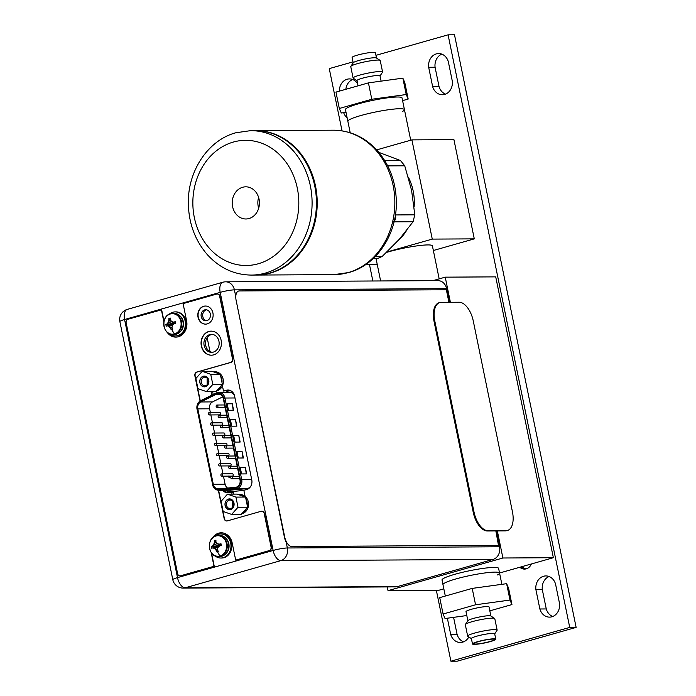 <?xml version="1.0" encoding="UTF-8"?>
<svg xmlns="http://www.w3.org/2000/svg" width="696" height="696" viewBox="0 0 696 696"><rect width="100%" height="100%" fill="white"/><g stroke="black" fill="none" stroke-linecap="round" stroke-linejoin="round"><path stroke-width="1.04" d="M497.335 530.935L502.895 558.001L388.02 590.652L438.497 590.365L443.83 588.851M499.554 573.008L553.363 557.713L495.717 276.869L445.24 277.156L450.399 302.29M432.929 280.653L445.24 277.156M502.895 558.001L553.363 557.713M445.31 596.037L442.978 584.675A28.884 3.523 168.4 0 1 455.897 578.95A28.884 3.523 -11.6 0 1 484.486 573.017A28.884 3.523 -11.6 0 1 499.563 573.06L498.606 568.38A28.884 3.523 168.4 0 0 483.529 568.336A28.884 3.523 168.4 0 0 454.932 574.27A28.884 3.523 168.4 0 0 442.012 579.994L442.978 584.675A28.884 3.523 -11.6 0 1 455.897 578.95A28.884 3.523 -11.6 0 1 484.486 573.017A28.884 3.523 -11.6 0 1 499.563 573.06A28.884 3.523 -11.6 0 1 497.492 574.922M388.02 590.652L387.254 586.928M286.134 542.053A9.631 4.985 74.1 0 1 284.429 537.268L236.127 300.333A9.631 4.985 -105.9 0 1 238.615 291.041A9.631 4.985 -105.9 0 1 239.328 290.937L446.353 289.771L448.92 302.299M495.857 530.935L498.493 545.429M498.815 545.333L291.789 546.508A9.631 4.985 -105.9 0 1 284.742 537.173L236.127 300.333M439.811 302.543L439.011 302.769A19.253 9.979 74.1 0 0 434.034 321.352L473.237 512.326A19.253 9.979 74.1 0 0 487.322 530.987L505.261 530.883A19.253 9.979 74.1 0 0 506.679 530.683L507.471 530.465A19.253 9.979 -105.9 0 1 506.053 530.657L488.113 530.761A19.253 9.979 -105.9 0 1 474.028 512.099L434.826 321.126A19.253 9.979 -105.9 0 1 439.811 302.543A19.253 9.979 -105.9 0 1 441.229 302.342L459.169 302.238A19.253 9.979 -105.9 0 1 473.254 320.908L512.456 511.882A19.253 9.979 -105.9 0 1 507.471 530.465M285.865 540.748L287.352 547.978A10.492 8.883 89.7 0 1 280.81 560.637L185.179 587.798A10.492 8.883 89.7 0 1 183.152 588.085L395.345 586.885A10.492 8.883 -90.3 0 0 397.381 586.597L493.003 559.436A10.492 8.883 -90.3 0 0 499.545 546.778L496.292 530.935M446.606 288.666L234.404 289.867A10.492 8.883 89.7 0 0 225.713 281.828L437.906 280.627A10.492 8.883 -90.3 0 1 446.606 288.666L449.398 302.299M213.324 352.106A9.005 7.621 -90.3 0 0 219.101 342.275A9.005 7.621 -90.3 0 0 211.48 334.35A9.005 7.621 -90.3 0 0 209.74 334.602A9.005 7.621 -90.3 0 0 203.963 344.433A9.005 7.621 -90.3 0 0 211.584 352.359A9.005 7.621 -90.3 0 0 213.324 352.106M206.877 320.656A5.533 4.689 -90.3 0 0 210.427 314.609A5.533 4.689 -90.3 0 0 205.738 309.737A5.533 4.689 -90.3 0 0 204.667 309.885A5.533 4.689 -90.3 0 0 201.118 315.932A5.533 4.689 -90.3 0 0 205.799 320.804A5.533 4.689 -90.3 0 0 206.877 320.656M222.433 490.28A7.995 6.769 -90.3 0 0 227.218 492.577A7.995 6.769 -90.3 0 0 227.601 492.568L231.681 492.272L232.064 494.134M222.433 385.862L223.503 391.082L226.435 390.247A7.995 6.769 -90.3 0 1 227.984 390.021A7.995 6.769 -90.3 0 1 234.604 396.146L251.769 479.84A7.995 6.769 -90.3 0 1 246.784 489.479L243.852 490.315L245.096 496.361M211.767 395.189L211.027 391.578M212.376 352.306A9.005 7.621 89.7 0 1 205.52 343.963A9.005 7.621 89.7 0 1 211.323 334.593A9.005 7.621 89.7 0 1 212.28 334.402M206.599 320.725A5.533 4.689 89.7 0 1 202.675 315.453A5.533 4.689 89.7 0 1 206.26 309.877A5.533 4.689 89.7 0 1 206.538 309.807M228.088 492.533A7.995 6.769 89.7 0 1 224.016 490.271M213.211 394.475L212.619 391.57M223.503 391.082L228.018 390.238A7.995 6.769 89.7 0 1 228.775 390.073M233.647 494.125L233.264 492.255L231.681 492.272M216.239 535.755A10.544 8.926 89.7 0 1 218.283 535.459L216.169 535.763C205.938 537.965 208.026 557.305 218.405 556.548L219.84 556.539A10.544 8.926 -90.3 0 0 221.885 556.243A10.544 8.926 -90.3 0 0 228.636 544.724A10.544 8.926 -90.3 0 0 219.719 535.45L218.283 535.459A10.544 8.926 89.7 0 1 227.2 544.733A10.544 8.926 89.7 0 1 220.449 556.252A10.544 8.926 89.7 0 1 218.405 556.548A10.544 8.926 89.7 0 1 212.515 553.972M220.032 555.991A10.275 8.691 89.7 0 1 209.531 548.404A10.275 8.691 89.7 0 1 215.934 536.016A10.275 8.691 -90.3 0 1 226.435 543.602A10.275 8.691 -90.3 0 1 220.032 555.991A14.329 7.421 74.1 0 1 217.517 551.728L218.257 551.441A14.303 7.412 -105.9 0 1 217.561 549.736A14.05 7.16 -70.8 0 1 217.944 547.534A14.05 5.124 -38.9 0 1 219.51 545.96A14.303 1.749 -11.6 0 1 221.302 545.542L220.936 543.767A14.303 1.749 168.4 0 0 219.144 544.176A14.05 2.158 -166 0 1 217.117 543.533A14.05 5.446 -138.3 0 1 215.951 541.871A14.303 7.412 -105.9 0 1 215.943 540.157L214.438 540.583A14.303 7.412 74.1 0 0 214.446 542.297A14.05 7.16 109.2 0 0 213.733 544.498A14.05 5.124 141.1 0 0 212.498 546.073A14.303 1.749 168.4 0 0 211.393 546.482L211.758 548.257A14.303 1.749 -11.6 0 1 212.863 547.848A14.05 2.158 14 0 0 214.551 548.5A14.05 5.446 41.7 0 0 216.056 550.162A14.303 7.412 74.1 0 0 216.752 551.867L216.404 550.162L215.064 548.5L213.202 547.848L219.205 546.325M219.51 544.968L214.786 542.297L214.438 540.583M217.631 543.533L220.354 545.655L219.492 544.176L220.936 543.767M219.492 545.316L218.709 546.473M219.423 544.994L218.709 544.255M215.943 541.697L214.438 540.531M219.397 545.716L214.238 544.49L214.446 542.297M219.136 546.003L212.837 546.073L213.733 544.498M218.866 546.082L211.358 546.499M211.393 546.482L212.498 546.073M218.413 547.047L214.551 548.5M217.648 549.109L216.056 550.162M217.865 550.527L216.752 551.867M217.517 551.728L216.778 551.919M220.623 545.577L220.997 543.759M214.699 536.338A12.032 10.188 89.7 0 1 218.396 534.284A12.032 10.188 89.7 0 1 220.736 533.954A12.032 10.188 89.7 0 1 230.915 544.542A12.032 10.188 89.7 0 1 223.207 557.687A12.032 10.188 89.7 0 1 220.867 558.027A12.032 10.188 89.7 0 1 214.803 555.704M220.867 558.027L221.641 558.018A12.032 10.188 -90.3 0 0 223.973 557.687A12.032 10.188 -90.3 0 0 231.681 544.542A12.032 10.188 -90.3 0 0 221.502 533.945L220.736 533.954M166.875 316.036A10.544 8.926 89.7 0 1 170.685 313.687A10.544 8.926 89.7 0 1 172.73 313.391L170.616 313.696C160.393 315.897 162.472 335.237 172.852 334.48L174.287 334.471A10.544 8.926 -90.3 0 0 176.332 334.184A10.544 8.926 -90.3 0 0 183.091 322.666A10.544 8.926 -90.3 0 0 174.165 313.383L172.73 313.391A10.544 8.926 89.7 0 1 181.656 322.674A10.544 8.926 89.7 0 1 174.896 334.184A10.544 8.926 89.7 0 1 172.852 334.48A10.544 8.926 89.7 0 1 166.962 331.914M174.487 333.923A10.275 8.691 89.7 0 1 163.986 326.346A10.275 8.691 89.7 0 1 170.389 313.957A10.275 8.691 -90.3 0 1 180.882 321.535A10.275 8.691 -90.3 0 1 174.487 333.923A14.329 7.421 74.1 0 1 171.973 329.66L172.712 329.373A14.303 7.412 -105.9 0 1 172.016 327.668A14.05 7.16 -70.8 0 1 172.391 325.476A14.05 5.124 -38.9 0 1 173.965 323.892A14.303 1.749 -11.6 0 1 175.757 323.483L175.392 321.7A14.303 1.749 168.4 0 0 173.6 322.118A14.05 2.158 -166 0 1 171.573 321.465A14.05 5.446 -138.3 0 1 170.398 319.803A14.303 7.412 -105.9 0 1 170.389 318.098L168.884 318.524A14.303 7.412 74.1 0 0 168.893 320.23A14.05 7.16 109.2 0 0 168.18 322.431A14.05 5.124 141.1 0 0 166.944 324.005A14.303 1.749 168.4 0 0 165.839 324.414L167.292 324.005L168.693 322.431L169.241 320.23L168.884 318.524M173.956 322.9L168.893 320.23M174.409 323.414L173.939 322.118L175.392 321.7M173.939 323.249L173.165 324.406M173.878 322.927L173.165 322.187M170.389 319.638L168.893 318.464M173.843 323.649L168.18 322.431M173.591 323.936L166.944 324.005M173.313 324.014L165.813 324.432L166.205 326.198A14.303 1.749 -11.6 0 1 167.31 325.789A14.05 2.158 14 0 0 169.006 326.433A14.05 5.446 41.7 0 0 170.511 328.094A14.303 7.412 74.1 0 0 171.207 329.808L170.851 328.094L169.511 326.433L167.658 325.78L173.652 324.266M172.86 324.98L169.006 326.433M172.103 327.05L170.511 328.094M172.321 328.46L171.207 329.808M171.973 329.66L171.233 329.861M172.086 321.465L174.435 323.44M175.079 323.518L175.453 321.691M169.145 314.27A12.032 10.188 89.7 0 1 172.852 312.226A12.032 10.188 89.7 0 1 175.183 311.886A12.032 10.188 89.7 0 1 185.362 322.474A12.032 10.188 89.7 0 1 177.654 335.629A12.032 10.188 89.7 0 1 175.322 335.959A12.032 10.188 89.7 0 1 169.258 333.645M175.322 335.959L176.088 335.959A12.032 10.188 -90.3 0 0 178.42 335.62A12.032 10.188 -90.3 0 0 186.136 322.474A12.032 10.188 -90.3 0 0 175.958 311.886L175.183 311.886M218.361 490.288L224.173 518.624A3.08 2.61 -90.3 0 0 226.722 520.982A3.08 2.61 -90.3 0 0 227.322 520.895L261.07 511.308A3.08 2.61 89.7 0 1 261.661 511.229A3.08 2.61 89.7 0 1 264.219 513.587L271.057 546.917A3.08 2.61 89.7 0 1 269.135 550.632L235.7 560.132L269.387 550.632A3.08 2.61 -90.3 0 0 271.31 546.917L264.471 513.587A3.08 2.61 -90.3 0 0 261.922 511.221A3.08 2.61 -90.3 0 0 261.792 511.229M226.852 520.982A3.08 2.61 89.7 0 1 224.425 518.624L218.614 490.297M200.274 400.887L195.124 375.762A3.08 2.61 89.7 0 1 197.046 372.047L230.794 362.459A3.08 2.61 -90.3 0 0 232.716 358.736L219.884 296.2A2.888 2.445 -90.3 0 0 217.491 293.99A2.888 2.445 -90.3 0 0 217.361 293.99M175.966 337.108A13.189 11.171 89.7 0 1 167.623 332.592M164.004 321.308L161.637 309.781L127.942 319.273A2.888 2.445 89.7 0 0 126.141 322.761L177.611 573.661A2.888 2.445 89.7 0 0 180.003 575.87L180.255 575.87A2.888 2.445 -90.3 0 0 180.821 575.792L214.246 566.292L211.506 552.928M213.072 537.408A13.189 11.171 89.7 0 1 218.935 533.162A13.189 11.171 89.7 0 1 221.371 532.797M211.436 355.204A12.032 10.188 89.7 0 1 201.37 344.537A12.032 10.188 89.7 0 1 209.096 331.47A12.032 10.188 89.7 0 1 211.297 331.139M205.659 324.136A9.048 7.665 89.7 0 1 198.116 316.097A9.048 7.665 89.7 0 1 203.928 306.284A9.048 7.665 89.7 0 1 205.555 306.031M212.402 538.017A13.189 11.171 -90.3 0 1 218.683 533.162A13.189 11.171 -90.3 0 1 221.241 532.797A13.189 11.171 -90.3 0 1 232.168 542.906L235.7 560.132M211.149 552.415L213.994 566.292L180.56 575.792A2.888 2.445 89.7 0 1 180.003 575.87M163.873 321.961L161.376 309.781M166.944 331.992A13.189 11.171 -90.3 0 0 175.836 337.116A13.189 11.171 -90.3 0 0 178.394 336.751A13.189 11.171 -90.3 0 0 186.615 320.839L183.083 303.613L216.674 294.069A2.888 2.445 89.7 0 1 217.239 293.99A2.888 2.445 89.7 0 1 219.631 296.2L232.455 358.745A3.08 2.61 89.7 0 1 230.533 362.459L196.785 372.047A3.08 2.61 -90.3 0 0 194.863 375.762L200.048 401.026M208.835 331.47A12.032 10.188 -90.3 0 0 201.127 344.616A12.032 10.188 -90.3 0 0 211.306 355.204A12.032 10.188 -90.3 0 0 213.637 354.873A12.032 10.188 -90.3 0 0 221.354 341.727A12.032 10.188 -90.3 0 0 211.166 331.139A12.032 10.188 -90.3 0 0 208.835 331.47M203.676 306.284A9.048 7.665 -90.3 0 0 197.873 316.175A9.048 7.665 -90.3 0 0 205.529 324.136A9.048 7.665 -90.3 0 0 207.278 323.884A9.048 7.665 -90.3 0 0 213.08 314A9.048 7.665 -90.3 0 0 205.424 306.031A9.048 7.665 -90.3 0 0 203.676 306.284M236.292 487.165A5.968 5.055 -90.4 0 0 240.007 479.97L223.242 398.373A5.968 5.055 -90.4 0 0 218.292 393.805A5.968 5.055 -90.4 0 0 217.135 393.971A5.968 5.055 -90.4 0 0 216.369 394.267L200.77 401.966A5.968 5.055 -90.4 0 0 197.812 408.874L213.307 484.285A5.968 5.055 -90.4 0 0 218.257 488.862A5.968 5.055 -90.4 0 0 218.614 488.844L235.492 487.313A5.968 5.055 -90.4 0 0 236.292 487.165M227.557 488.035A5.968 5.055 89.6 0 1 225.095 484.216L223.442 476.168M200.77 401.966L212.55 401.897A5.968 5.055 89.6 0 0 209.6 408.796L210.383 412.632M210.862 414.947L212.48 422.837M212.959 425.152L214.577 433.043M215.055 435.348L216.674 443.248M217.152 445.553L218.77 453.453M219.249 455.758L220.867 463.658M221.345 465.963L222.964 473.863M212.55 401.897L222.737 396.868M229.454 477.117L229.08 476.134M229.306 477.621L230.089 476.421M230.785 477.212L230.437 476.403M230.872 476.116L231.011 476.786M232.072 476.081A1.157 0.974 -90.4 0 0 233.256 474.82A1.157 0.974 -90.4 0 0 232.055 473.828M227.879 455.671A1.157 0.974 -90.4 0 0 229.062 454.41A1.157 0.974 -90.4 0 0 227.862 453.427M223.686 435.27A1.157 0.974 -90.4 0 0 224.869 434A1.157 0.974 -90.4 0 0 223.668 433.016M219.492 414.86A1.157 0.974 -90.4 0 0 220.675 413.589A1.157 0.974 -90.4 0 0 219.475 412.606M221.589 425.065A1.157 0.974 -90.4 0 0 222.772 423.794A1.157 0.974 -90.4 0 0 221.572 422.811M225.782 445.466A1.157 0.974 -90.4 0 0 226.966 444.205A1.157 0.974 -90.4 0 0 225.765 443.221M229.976 465.876A1.157 0.974 -90.4 0 0 231.159 464.615A1.157 0.974 -90.4 0 0 229.958 463.632M227.14 403.715L228.479 410.275L233.604 410.24L232.264 403.689L227.14 403.715M240.216 467.373L241.564 473.933L246.689 473.898L245.34 467.347L240.216 467.373M230.411 419.636L231.751 426.187L236.875 426.152L235.526 419.601L230.411 419.636M236.945 451.46L238.293 458.012L243.417 457.985L242.069 451.426L236.945 451.46M233.673 435.548L235.022 442.099L240.146 442.064L238.798 435.513L233.673 435.548M233.186 410.24L232.264 403.689M231.864 403.802L227.157 403.828M246.271 473.898L245.34 467.347M244.948 467.46L240.242 467.486M236.457 426.161L235.526 419.601M235.135 419.714L230.428 419.74M243 457.985L242.069 451.426M241.677 451.539L236.971 451.573M239.728 442.073L238.798 435.513M238.406 435.626L233.699 435.661M230.776 476.125L230.933 476.899M230.045 476.577L229.567 477.595M228.923 475.873L228.497 476.925L229.358 477.621M229.349 477.117L228.906 476.838L229.349 477.117L229.419 476.134M222.015 476.142A1.157 0.974 89.6 0 1 221.554 473.898A1.157 0.974 89.6 0 1 222.015 476.142M217.822 455.741A1.157 0.974 89.6 0 1 217.361 453.488A1.157 0.974 89.6 0 1 217.822 455.741M213.629 435.331A1.157 0.974 89.6 0 1 213.167 433.086A1.157 0.974 89.6 0 1 213.629 435.331M209.435 414.92A1.157 0.974 89.6 0 1 208.974 412.676A1.157 0.974 89.6 0 1 209.435 414.92M229.837 468.521A1.157 0.974 89.6 0 1 229.375 466.277A1.157 0.974 89.6 0 1 229.837 468.521M225.643 448.111A1.157 0.974 89.6 0 1 225.182 445.866A1.157 0.974 89.6 0 1 225.643 448.111M221.45 427.709A1.157 0.974 89.6 0 1 220.989 425.456A1.157 0.974 89.6 0 1 221.45 427.709M217.256 407.299A1.157 0.974 89.6 0 1 216.795 405.055A1.157 0.974 89.6 0 1 217.256 407.299M219.353 417.504A1.157 0.974 89.6 0 1 218.892 415.251A1.157 0.974 89.6 0 1 219.353 417.504M223.546 437.906A1.157 0.974 89.6 0 1 223.085 435.661A1.157 0.974 89.6 0 1 223.546 437.906M227.74 458.316A1.157 0.974 89.6 0 1 227.279 456.071A1.157 0.974 89.6 0 1 227.74 458.316M231.933 478.726A1.157 0.974 89.6 0 1 231.472 476.482A1.157 0.974 89.6 0 1 231.933 478.726M211.532 425.125A1.157 0.974 89.6 0 1 211.071 422.881A1.157 0.974 89.6 0 1 211.532 425.125M215.725 445.536A1.157 0.974 89.6 0 1 215.264 443.291A1.157 0.974 89.6 0 1 215.725 445.536M219.919 465.946A1.157 0.974 89.6 0 1 219.458 463.693A1.157 0.974 89.6 0 1 219.919 465.946M202.745 316.236L202.875 316.871M207.156 337.725L209.992 351.55M238.015 507.245L231.629 514.422L223.155 511.473L221.076 501.337L227.462 494.16L235.935 497.109L238.015 507.245L247.593 507.193L245.514 497.057L235.935 497.109M228.497 499.189A5.246 4.446 -90.3 0 0 225.226 505.522A5.246 4.446 -90.3 0 0 230.594 509.394A5.246 4.446 -90.3 0 0 233.865 503.06A5.246 4.446 -90.3 0 0 228.497 499.189M231.629 514.422L241.208 514.37L247.593 507.193M246.454 508.472A9.631 8.152 89.7 0 1 242.347 513.091M241.782 513.726A9.631 8.152 -90.3 0 0 248.333 501.981A9.631 8.152 -90.3 0 0 240.355 494.604L239.076 494.612A9.631 8.152 89.7 0 1 244 496.535L238.563 494.63A9.631 8.152 89.7 0 1 239.076 494.612M245.888 498.867A9.631 8.152 89.7 0 1 247.054 501.981A9.631 8.152 89.7 0 1 247.219 505.383M238.563 494.63L237.049 494.099L227.462 494.16M245.514 497.057L244 496.535M229.201 500.12A4.28 3.628 -90.3 0 0 226.461 504.8A4.28 3.628 -90.3 0 0 230.08 508.576A4.28 3.628 -90.3 0 0 230.915 508.454A4.28 3.628 -90.3 0 0 233.656 503.773A4.28 3.628 -90.3 0 0 230.037 500.006A4.28 3.628 -90.3 0 0 229.201 500.12M228.471 499.049A5.394 4.567 -90.3 0 0 225.017 504.939A5.394 4.567 -90.3 0 0 229.576 509.681A5.394 4.567 -90.3 0 0 230.62 509.533A5.394 4.567 -90.3 0 0 234.073 503.643A5.394 4.567 -90.3 0 0 229.515 498.902A5.394 4.567 -90.3 0 0 228.471 499.049M232.386 507.584L232.342 500.963M212.802 384.427L206.416 391.604L197.942 388.646L195.863 378.511L202.249 371.333L210.723 374.291L212.802 384.427L222.381 384.366L220.301 374.239L210.723 374.291M203.284 376.362A5.246 4.446 -90.3 0 0 200.013 382.696A5.246 4.446 -90.3 0 0 205.381 386.567A5.246 4.446 -90.3 0 0 208.652 380.242A5.246 4.446 -90.3 0 0 203.284 376.362M206.416 391.604L215.995 391.543L222.381 384.366M221.241 385.654A9.631 8.152 89.7 0 1 217.135 390.265M216.569 390.9A9.631 8.152 -90.3 0 0 223.12 379.155A9.631 8.152 -90.3 0 0 215.142 371.777L213.863 371.786A9.631 8.152 89.7 0 1 218.788 373.709L213.35 371.803A9.631 8.152 89.7 0 1 213.863 371.786M220.675 376.049A9.631 8.152 89.7 0 1 221.841 379.163A9.631 8.152 89.7 0 1 222.015 382.556M213.35 371.803L211.836 371.281L202.249 371.333M220.301 374.239L218.788 373.709M203.989 377.302A4.28 3.628 -90.3 0 0 201.248 381.982A4.28 3.628 -90.3 0 0 204.868 385.749A4.28 3.628 -90.3 0 0 205.703 385.627A4.28 3.628 -90.3 0 0 208.443 380.947A4.28 3.628 -90.3 0 0 204.824 377.18A4.28 3.628 -90.3 0 0 203.989 377.302M203.258 376.223A5.394 4.567 -90.3 0 0 199.804 382.113A5.394 4.567 -90.3 0 0 204.363 386.863A5.394 4.567 -90.3 0 0 205.407 386.706A5.394 4.567 -90.3 0 0 208.861 380.816A5.394 4.567 -90.3 0 0 204.302 376.075A5.394 4.567 -90.3 0 0 203.258 376.223M207.173 384.757L207.13 378.145M377.197 264.245L366.079 264.315M432.268 239.102L411.901 139.879L453.923 139.635L474.289 238.867L432.268 239.102L386.95 251.987M474.289 238.867L433.356 250.508M439.176 278.879L432.407 245.871A28.884 3.523 168.4 0 0 427.875 244.922A28.884 3.523 168.4 0 0 386.498 252.422M411.901 139.879L376.658 149.892M399.913 108.715A28.884 3.523 168.4 0 0 367.793 113.726A28.884 3.523 168.4 0 0 347.852 121.278A28.884 3.523 -11.6 0 1 350.949 118.929A28.884 3.523 168.4 0 1 382.435 110.69A28.884 3.523 168.4 0 1 404.446 109.663A28.884 3.523 168.4 0 0 399.913 108.715M397.738 240.99A48.146 40.76 -90.3 0 0 406.307 230.907M414.129 206.869A48.146 40.76 -90.3 0 0 408.343 177.175M373.282 258.486L377.789 258.46L382.182 256.467L399.443 239.102L413.076 221.746L414.799 214.82L411.58 190.304L404.733 165.796L400.513 160.567L378.824 152.363M395.363 214.934C396.181 217.631 395.606 219.936 393.64 221.859M255.293 130.639A72.219 61.135 89.7 0 1 255.676 130.631A72.219 61.135 89.7 0 1 316.767 194.167A72.219 61.135 89.7 0 1 270.492 273.058A72.219 61.135 89.7 0 1 256.493 275.059A72.219 61.135 89.7 0 1 256.102 275.059M255.719 275.059A72.219 61.135 -90.3 0 0 269.726 273.058A72.219 61.135 -90.3 0 0 315.993 194.175A72.219 61.135 -90.3 0 0 254.901 130.639L250.551 130.657A72.219 61.135 89.7 0 1 311.643 194.201A72.219 61.135 89.7 0 1 265.367 273.084A72.219 61.135 89.7 0 1 265.072 273.171A72.219 61.135 89.7 0 1 251.369 275.085L255.719 275.059M249.037 218.535A16.078 13.607 -90.3 0 0 259.338 200.97A16.078 13.607 -90.3 0 0 245.74 186.824A16.078 13.607 -90.3 0 0 242.626 187.276A16.078 13.607 -90.3 0 0 232.325 204.833A16.078 13.607 -90.3 0 0 245.923 218.979A16.078 13.607 -90.3 0 0 249.037 218.535M258.677 208.252A16.078 13.607 89.7 0 1 258.616 197.403M353.002 61.866L329.26 68.617L342.032 130.848M369.419 264.297L372.856 280.993M436.357 590.382L450.895 661.2L569.728 627.418L448.085 34.835L375.944 55.341M519.834 567.249A9.048 7.665 -90.3 0 0 524.506 569.084A9.048 7.665 -90.3 0 0 526.263 568.832A9.048 7.665 -90.3 0 0 531.361 563.969M539.87 608.983A11.989 10.153 -90.3 0 0 549.544 617.126A11.989 10.153 -90.3 0 0 551.867 616.795A11.989 10.153 -90.3 0 0 559.514 603.397L555.547 584.066A11.989 10.153 -90.3 0 0 545.873 575.923A11.989 10.153 -90.3 0 0 543.55 576.253A11.989 10.153 -90.3 0 0 535.903 589.651L539.87 608.983L546.273 608.948L542.306 589.616A11.989 10.153 89.7 0 1 549.074 576.523M447.354 618.205L450.669 634.343A11.989 10.153 -90.3 0 0 460.343 642.486A11.989 10.153 -90.3 0 0 462.666 642.147A11.989 10.153 -90.3 0 0 468.826 636.971M432.642 86.608A11.989 10.153 -90.3 0 0 442.317 94.752A11.989 10.153 -90.3 0 0 444.64 94.421A11.989 10.153 -90.3 0 0 452.287 81.023L448.32 61.692A11.989 10.153 -90.3 0 0 438.645 53.557A11.989 10.153 -90.3 0 0 436.322 53.888A11.989 10.153 -90.3 0 0 428.675 67.277L432.642 86.608L439.046 86.574L435.078 67.242A11.989 10.153 89.7 0 1 441.847 54.149M343.659 112.674A11.989 10.153 -90.3 0 0 347.156 117.868M357.648 83.746A11.989 10.153 -90.3 0 0 349.444 78.909A11.989 10.153 -90.3 0 0 347.121 79.24A11.989 10.153 -90.3 0 0 339.361 91.141M569.728 627.418L576.131 627.383L457.298 661.165L450.895 661.2M576.131 627.383L454.497 34.8L448.085 34.835M552.746 616.491A11.989 10.153 89.7 0 1 546.273 608.948M463.536 641.851A11.989 10.153 89.7 0 1 457.072 634.308L453.592 617.352M445.518 94.125A11.989 10.153 89.7 0 1 439.046 86.574M345.851 89.297A11.989 10.153 89.7 0 1 352.646 79.509M525.323 569.032A9.048 7.665 89.7 0 1 521.095 566.883M542.306 589.616L535.903 589.651M450.669 634.343L457.072 634.308M435.078 67.242L428.675 67.277M525.898 568.928A15.643 13.25 89.7 0 1 521.852 566.674M467.877 620.736L466.007 611.654A11.745 1.435 168.4 0 1 471.262 609.322A11.745 1.435 -11.6 0 1 482.893 606.912A11.745 1.435 -11.6 0 1 489.018 606.929L490.889 616.012M465.485 624.303L467.947 620.641A11.745 1.435 -11.6 0 1 473.149 618.5A11.745 1.435 -11.6 0 1 490.784 615.951L494.482 618.352M497.135 630.071A15.042 1.836 -11.6 0 0 489.288 630.045A15.042 1.836 -11.6 0 0 474.394 633.134A15.042 1.836 168.4 0 0 467.66 636.118L465.311 624.677A15.042 1.836 168.4 0 1 472.045 621.693A15.042 1.836 -11.6 0 1 486.939 618.605A15.042 1.836 -11.6 0 1 494.786 618.622L497.135 630.071A15.042 1.836 -11.6 0 1 497.075 630.315L494.699 633.856M467.66 636.118A15.042 1.836 168.4 0 0 467.816 636.318L471.401 638.641M476.699 636.196A11.893 1.453 168.4 0 0 471.383 638.545L472.497 643.983A11.893 1.453 168.4 0 0 478.7 644A11.893 1.453 168.4 0 0 490.471 641.555A11.893 1.453 -11.6 0 0 495.796 639.198L494.682 633.769A11.893 1.453 -11.6 0 0 488.47 633.752A11.893 1.453 -11.6 0 0 476.699 636.196M472.497 643.983A11.893 1.453 168.4 0 1 477.813 641.625A11.893 1.453 -11.6 0 1 489.584 639.18A11.893 1.453 -11.6 0 1 495.796 639.198M478.509 641.616A10.588 1.296 -11.6 0 1 494.499 639.407A10.588 1.296 -11.6 0 1 489.784 641.555A10.588 1.296 168.4 0 1 479.092 643.757A10.588 1.296 168.4 0 1 473.767 643.661A10.588 1.296 168.4 0 1 478.509 641.616M489.827 610.862L511.943 604.572L508.585 588.19L506.627 583.674L472.201 588.398L439.724 597.629L443.091 614.011L445.04 618.527L466.807 615.542M472.201 588.398L475.559 604.78L443.091 614.011M506.627 583.674L509.985 600.056L475.559 604.78M511.943 604.572L509.985 600.056M381.095 81.136L380.007 75.847A11.745 1.435 168.4 0 0 371.055 76.273A11.745 1.435 168.4 0 0 358.257 79.614A11.745 1.435 168.4 0 0 356.996 80.571L358.066 85.817M380.025 75.934L382.495 72.254A15.025 1.836 168.4 0 0 371.995 72.401A15.025 1.836 168.4 0 0 354.743 76.83A15.025 1.836 168.4 0 0 353.29 78.248L357.013 80.658M382.409 72.375A15.042 1.836 168.4 0 0 382.582 72.001A15.042 1.836 168.4 0 0 371.125 72.541A15.042 1.836 168.4 0 0 354.725 76.83A15.042 1.836 -11.6 0 0 353.107 78.056A15.042 1.836 -11.6 0 0 353.411 78.326M382.582 72.001L380.233 60.561A15.042 1.836 168.4 0 0 380.077 60.361A15.042 1.836 168.4 0 0 367.88 61.257A15.042 1.836 168.4 0 0 352.376 65.38A15.042 1.836 -11.6 0 0 350.827 66.364A15.042 1.836 -11.6 0 0 350.758 66.607L353.107 78.056M350.827 66.364L353.272 62.718A11.893 1.453 -11.6 0 1 354.499 61.944A11.893 1.453 168.4 0 1 366.749 58.681A11.893 1.453 168.4 0 1 376.397 57.968L380.077 60.361M376.501 58.038L375.405 52.696A11.893 1.453 168.4 0 0 366.34 53.122A11.893 1.453 168.4 0 0 353.385 56.515A11.893 1.453 -11.6 0 0 352.106 57.481L353.203 62.823M402.366 111.525A28.884 3.523 168.4 0 0 404.446 109.663L410.718 140.209M404.446 109.663L402.044 97.962A28.884 3.523 168.4 0 0 380.033 98.989A28.884 3.523 168.4 0 0 348.548 107.219A28.884 3.523 -11.6 0 0 345.451 109.576L350.21 132.762M346.016 112.352L341.275 113.004L339.317 108.489L371.795 99.258L406.22 94.534L408.178 99.049L402.592 100.642M406.22 94.534L402.853 78.152L404.811 82.667L408.178 99.049M371.795 99.258L368.428 82.876L402.853 78.152M339.317 108.489L335.959 92.107L368.428 82.876M505.261 530.883L506.053 530.657M488.113 530.761L487.322 530.987M473.237 512.326L474.028 512.099M434.826 321.126L434.034 321.352M493.003 559.436L280.81 560.637A10.492 5.438 -105.9 0 1 273.128 550.458A10.492 1.279 -11.6 0 1 287.352 547.978L499.545 546.778M225.713 281.828A10.492 10.492 0 0 0 222.903 282.228A10.492 5.438 -105.9 0 0 220.188 292.355L124.567 319.516A10.492 1.279 168.4 0 0 119.869 321.595L172.808 579.698A10.492 1.279 -11.6 0 1 177.506 577.619L273.128 550.458L220.188 292.355A10.492 1.279 168.4 0 1 234.404 289.867L235.787 296.592M222.903 282.228L127.281 309.389A10.492 5.438 74.1 0 0 124.567 319.516L177.506 577.619A10.492 5.438 74.1 0 0 185.179 587.798L397.381 586.597M228.018 390.238L226.435 390.247M212.419 538.095A10.544 8.926 89.7 0 1 216.099 535.789M225.809 553.781A9.77 8.274 -90.3 0 0 225.721 538.138M180.255 331.722A9.77 8.274 -90.3 0 0 180.168 316.071M235.526 487.8L218.648 489.323A6.455 5.464 89.6 0 1 212.915 484.399L197.42 408.987A6.455 5.464 89.6 0 1 200.605 401.522L216.212 393.823A6.455 5.464 89.6 0 1 217.039 393.501A6.455 5.464 89.6 0 1 223.642 398.26L240.407 479.857A6.455 5.464 89.6 0 1 236.388 487.635A6.455 5.464 89.6 0 1 235.526 487.8A0.966 0.513 -95.2 0 0 236.101 488.757L219.223 490.28A7.412 6.281 89.6 0 1 218.779 490.306C215.551 490.097 213.446 488.192 212.48 484.59L212.915 484.399M218.648 489.323A0.966 0.513 84.8 0 0 219.223 490.28L229.732 490.21L246.601 488.688L236.101 488.757A7.412 6.281 89.6 0 0 237.092 488.566A7.412 6.281 89.6 0 0 241.712 479.631L251.708 479.561M212.637 484.625L197.133 409.213M197.42 408.987L196.985 409.178C196.446 405.281 197.681 402.445 200.692 400.661A0.966 0.47 63.7 0 0 200.605 401.522M216.212 393.022L200.805 400.635A0.966 0.47 63.7 0 0 200.692 400.661L216.299 392.953A0.966 0.47 -116.3 0 1 216.412 392.927A7.412 6.281 89.6 0 1 217.222 392.605M216.212 393.823A0.966 0.47 -116.3 0 1 216.299 392.953L218.796 392.353A7.412 6.281 89.6 0 1 224.939 398.034L223.642 398.26M217.361 392.561A7.412 6.281 89.6 0 1 218.796 392.353L229.297 392.292A7.412 6.281 -90.4 0 1 234.378 395.285M234.978 397.973L224.939 398.034L241.712 479.631L240.407 479.857M227.34 392.3A1.444 0.713 63.7 0 0 227.209 391.526L225.608 392.309M231.133 390.926A8.857 7.499 -90.4 0 0 228.34 391.082A8.857 7.499 -90.4 0 0 227.209 391.526M218.779 490.306L229.28 490.236A7.412 6.281 -90.4 0 0 229.732 490.21A1.444 0.766 -95.2 0 1 230.594 491.646L243.878 490.445M247.28 489.314A1.444 0.766 84.8 0 0 246.601 488.688A7.412 6.281 -90.4 0 0 247.593 488.505A7.412 6.281 -90.4 0 0 250.699 486.365M225.948 490.254A8.857 7.499 -90.4 0 0 230.594 491.646M220.214 394.24L216.369 394.267M209.6 408.796L197.812 408.874M213.307 484.285L225.095 484.216M384.775 160.654L400.513 160.567M404.733 165.796L387.707 165.892M395.398 214.934L414.799 214.82M413.076 221.746L394.049 221.85M375.301 256.511L382.182 256.467M333.306 130.196C350.297 130.422 364.895 137.147 377.093 150.362C389.238 164.273 395.65 181.03 396.311 200.622C397.538 233.247 377.145 264.985 348.835 272.519L334.124 274.615A72.219 61.135 -90.3 0 0 347.922 272.675A72.219 61.135 -90.3 0 0 348.122 272.615A72.219 61.135 -90.3 0 0 394.397 193.732A72.219 61.135 -90.3 0 0 333.306 130.196L255.676 130.631M258.068 263.827A62.588 52.983 -90.3 0 0 258.329 263.749A62.588 52.983 89.7 0 0 297.357 188.416A62.588 52.983 89.7 0 0 233.595 141.984A62.588 52.983 -90.3 0 0 233.343 142.054A62.588 52.983 89.7 0 0 194.306 217.396A62.588 52.983 89.7 0 0 258.068 263.827M172.808 579.698A10.492 10.492 0 0 0 183.152 588.085M127.281 309.389A10.492 10.492 0 0 0 119.869 321.595M221.789 476.177L232.299 476.108M221.78 473.863L232.281 473.802M217.596 455.767L228.105 455.706M217.587 453.461L228.088 453.392M213.402 435.365L223.912 435.296M213.394 433.051L223.895 432.982M209.209 414.955L219.719 414.886M209.2 412.641L219.701 412.58M229.619 468.556L237.649 468.504M229.602 466.242L237.179 466.198M225.426 448.146L233.456 448.093M225.408 445.832L232.986 445.788M221.232 427.736L229.262 427.683M221.215 425.43L228.793 425.378M217.039 407.325L225.069 407.282M217.022 405.02L224.599 404.968M219.136 417.53L227.166 417.478M219.118 415.225L226.696 415.173M223.329 437.941L231.359 437.888M223.312 435.635L230.889 435.583M227.522 458.351L235.553 458.299M227.505 456.037L235.083 455.993M231.716 478.761L239.746 478.709M231.698 476.447L239.276 476.395M211.306 425.16L221.815 425.091M211.297 422.846L221.798 422.776M215.499 445.562L226.009 445.501M215.49 443.256L225.991 443.187M219.692 465.972L230.202 465.911M219.684 463.667L230.185 463.597M256.493 275.059L334.124 274.615M250.551 130.657L235.831 132.762C207.53 140.296 187.128 172.034 188.364 204.659C189.025 224.251 195.428 241.007 207.582 254.919C219.779 268.134 234.378 274.859 251.369 275.085M380.625 280.949L376.014 258.468M501.877 584.327L499.563 573.06"/></g></svg>
